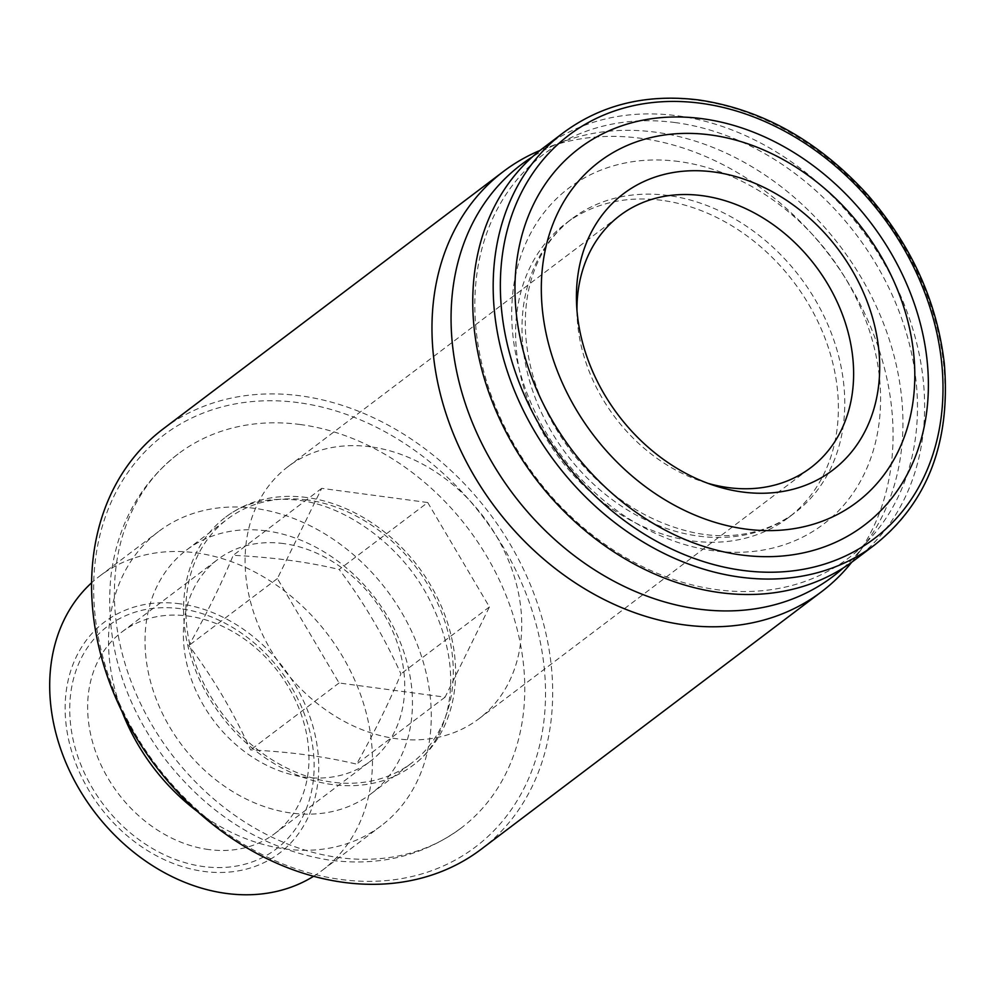 <?xml version="1.0" encoding="UTF-8"?>
<svg xmlns="http://www.w3.org/2000/svg" width="994" height="994" viewBox="0 0 994 994"><rect width="100%" height="100%" fill="white"/><g stroke="black" fill="none" stroke-linecap="round" stroke-linejoin="round"><path stroke-width="0.75" stroke-dasharray="4.97 3.73" d="M427.731 502.529L489.421 606.936L445.101 697.154L339.078 682.977L277.388 578.57L321.708 488.352L427.731 502.529L339.215 569.5C363.357 601.594 383.92 636.396 400.917 673.895C389.71 701.267 374.937 731.336 356.585 764.125C324.64 756.484 289.304 751.762 250.575 749.936C233.578 712.437 213.014 677.635 188.872 645.541C207.224 612.764 221.997 582.683 233.205 555.323C272.691 557.249 308.041 561.97 339.215 569.5M321.708 488.352L233.205 555.323M489.421 606.936L400.917 673.895M445.101 697.154L356.585 764.125M339.078 682.977L250.575 749.936M277.388 578.57L188.872 645.541M180.423 608.688A139.669 110.955 52.9 0 0 70.276 721.346A139.669 110.955 52.9 0 0 203.447 866.557A139.669 110.955 52.9 0 0 313.595 753.887A139.669 110.955 52.9 0 0 180.423 608.688M208.74 849.559A126.499 100.493 -127.1 0 1 97.611 757.08A126.499 100.493 -127.1 0 1 121.989 631.911A126.499 100.493 -127.1 0 1 187.891 616.019A126.499 100.493 -127.1 0 1 299.02 708.511A126.499 100.493 -127.1 0 1 274.642 833.668A126.499 100.493 -127.1 0 1 208.74 849.559M179.989 603.818A144.95 115.142 52.9 0 0 88.578 789.895A144.95 115.142 52.9 0 0 307.233 819.143A144.95 115.142 52.9 0 0 179.989 603.818M313.619 876.273A184.474 146.553 52.9 0 0 322.391 870.247A184.474 146.553 52.9 0 0 357.939 687.711A184.474 146.553 52.9 0 0 195.88 552.838A184.474 146.553 52.9 0 0 99.773 576.023A184.474 146.553 52.9 0 0 91.585 582.819M197.744 811.75A184.474 146.553 52.9 0 0 381.199 825.753A184.474 146.553 52.9 0 0 416.747 643.217A184.474 146.553 52.9 0 0 254.688 508.344A184.474 146.553 52.9 0 0 158.58 531.529A184.474 146.553 52.9 0 0 122.175 711.878M266.143 530.846A152.852 121.43 52.9 0 0 186.512 550.055A152.852 121.43 52.9 0 0 181.902 745.214A152.852 121.43 52.9 0 0 370.961 793.846A152.852 121.43 52.9 0 0 400.42 642.596A152.852 121.43 52.9 0 0 266.143 530.846M306.984 499.945A152.852 121.43 52.9 0 0 227.353 519.141A152.852 121.43 52.9 0 0 222.743 714.301A152.852 121.43 52.9 0 0 411.802 762.932A152.852 121.43 52.9 0 0 441.261 611.695A152.852 121.43 52.9 0 0 306.984 499.945M306.773 497.509A155.486 123.517 52.9 0 0 225.762 517.042A155.486 123.517 52.9 0 0 221.078 715.568A155.486 123.517 52.9 0 0 413.392 765.032A155.486 123.517 52.9 0 0 443.361 611.186A155.486 123.517 52.9 0 0 306.773 497.509M300.263 424.525A234.547 186.325 52.9 0 0 178.063 453.997A234.547 186.325 52.9 0 0 170.993 753.464A234.547 186.325 52.9 0 0 461.104 828.089A234.547 186.325 52.9 0 0 506.306 596.015A234.547 186.325 52.9 0 0 300.263 424.525M298.299 402.632A258.266 205.174 52.9 0 0 135.408 734.193A258.266 205.174 52.9 0 0 525.031 786.304A258.266 205.174 52.9 0 0 298.299 402.632M481.146 849.274A263.534 209.361 52.9 0 0 531.927 588.51A263.534 209.361 52.9 0 0 300.424 395.836A263.534 209.361 52.9 0 0 163.128 428.948M851.672 562.281A263.534 209.361 52.9 0 0 855.747 556.938A263.534 209.361 52.9 0 0 859.798 303.468A263.534 209.361 52.9 0 0 640.807 138.303A263.534 209.361 52.9 0 0 546.302 147.944A263.534 209.361 52.9 0 0 540.053 150.417M843.334 567.922A258.266 205.174 52.9 0 0 866.358 542.476A258.266 205.174 52.9 0 0 870.322 294.075A258.266 205.174 52.9 0 0 655.717 132.214A258.266 205.174 52.9 0 0 563.101 141.67A258.266 205.174 52.9 0 0 532.362 156.903M661.793 200.328A184.474 146.553 52.9 0 0 565.685 223.513A184.474 146.553 52.9 0 0 560.131 459.042A184.474 146.553 52.9 0 0 788.304 517.737A184.474 146.553 52.9 0 0 823.852 335.202A184.474 146.553 52.9 0 0 661.793 200.328M675.299 122.585A252.998 200.987 52.9 0 0 515.737 447.387A252.998 200.987 52.9 0 0 897.396 498.429A252.998 200.987 52.9 0 0 675.299 122.585M854.529 560.156A258.266 205.174 52.9 0 0 904.291 304.624A258.266 205.174 52.9 0 0 677.423 115.789A258.266 205.174 52.9 0 0 542.861 148.243M283.625 543.581A126.499 100.493 52.9 0 0 217.723 559.485A126.499 100.493 52.9 0 0 208.665 713.617A126.499 100.493 52.9 0 0 358.163 768.847A126.499 100.493 52.9 0 0 370.377 761.23A126.499 100.493 52.9 0 0 394.755 636.073A126.499 100.493 52.9 0 0 283.625 543.581M370.377 446.791A158.121 125.617 52.9 0 0 287.999 466.658A158.121 125.617 52.9 0 0 283.228 668.54A158.121 125.617 52.9 0 0 478.81 718.848A158.121 125.617 52.9 0 0 509.288 562.393A158.121 125.617 52.9 0 0 370.377 446.791M576.955 310.327A158.121 125.617 52.9 0 0 577.104 316.216A158.121 125.617 52.9 0 0 702.186 481.543A158.121 125.617 52.9 0 0 707.815 483.283M668.179 195.495A184.474 146.553 52.9 0 0 572.072 218.68A184.474 146.553 52.9 0 0 566.505 454.221A184.474 146.553 52.9 0 0 794.691 512.904A184.474 146.553 52.9 0 0 830.239 330.381A184.474 146.553 52.9 0 0 668.179 195.495M678.778 161.513A210.827 167.489 52.9 0 0 545.805 432.179A210.827 167.489 52.9 0 0 863.861 474.71A210.827 167.489 52.9 0 0 678.778 161.513M874.944 544.712A258.266 205.174 52.9 0 0 924.718 289.167A258.266 205.174 52.9 0 0 697.838 100.344A258.266 205.174 52.9 0 0 563.287 132.786M322.391 870.247L381.199 825.753M99.773 576.023L158.58 531.529M370.961 793.846L411.802 762.932M186.512 550.055L227.353 519.141M225.762 517.042C244.636 502.517 268.815 496.901 298.275 500.206C345.887 505.623 400.619 544.737 428.252 597.22C448.617 636.732 455.115 673.833 447.76 708.548C441.883 733.522 430.427 752.346 413.392 765.032M178.063 453.997C139.893 483.904 117.516 524.521 110.943 575.849C104.656 640.447 122.51 701.292 164.519 758.385C209.001 815.478 263.87 849.373 329.126 860.071C378.987 866.656 422.972 855.996 461.104 828.089M563.101 141.67L546.302 147.944M866.358 542.476L855.747 556.938M788.304 517.737L794.691 512.904C761.789 537.207 720.899 539.966 686.991 531.007C643.714 519.825 605.955 494.378 573.7 454.668C544.811 417.12 528.796 377.049 525.664 334.481C524.136 308.538 527.789 285.29 536.598 264.764C544.911 245.63 556.727 230.273 572.072 218.68L565.685 223.513M274.642 833.668L370.377 761.23M121.989 631.911L217.723 559.485M478.81 718.848L810.694 467.739M287.999 466.658L619.883 215.549M702.186 481.543L713.692 485.345M577.104 316.216L576.57 304.114"/><path stroke-width="1.49" d="M91.585 582.819A184.474 146.553 52.9 0 0 94.206 811.551A184.474 146.553 52.9 0 0 313.619 876.273M122.175 711.878A184.474 146.553 52.9 0 0 197.744 811.75M540.053 150.417A263.534 209.361 52.9 0 0 503.511 171.415L163.128 428.948A263.534 209.361 52.9 0 0 155.176 765.43A263.534 209.361 52.9 0 0 481.146 849.274L821.529 591.741A263.534 209.361 52.9 0 0 851.672 562.281M503.511 171.415A263.534 209.361 52.9 0 0 495.559 507.897A263.534 209.361 52.9 0 0 821.529 591.741M532.362 156.903A258.266 205.174 52.9 0 0 513.376 494.416A258.266 205.174 52.9 0 0 843.334 567.922M563.287 132.786L542.861 148.243A258.266 205.174 52.9 0 0 535.083 478.002A258.266 205.174 52.9 0 0 854.529 560.156L874.944 544.712C927.75 502.392 950.86 441.945 944.3 363.394C936.895 300.747 910.914 244.089 866.358 193.395C817.677 140.514 761.876 109.377 698.981 99.984C646.808 93.535 601.581 104.482 563.287 132.786A258.266 205.174 52.9 0 0 555.497 462.545A258.266 205.174 52.9 0 0 874.944 544.712M702.211 118.696A236.286 187.717 52.9 0 0 553.173 422.04A236.286 187.717 52.9 0 0 909.634 469.715A236.286 187.717 52.9 0 0 702.211 118.696M710.474 134.935A213.462 169.576 52.9 0 0 575.837 408.981A213.462 169.576 52.9 0 0 897.868 452.046A213.462 169.576 52.9 0 0 710.474 134.935M713.779 171.974A173.341 137.706 52.9 0 0 576.57 304.114A173.341 137.706 52.9 0 0 713.692 485.345A173.341 137.706 52.9 0 0 879.702 367.196A173.341 137.706 52.9 0 0 713.779 171.974M707.815 483.283A158.121 125.617 52.9 0 0 810.694 467.739A158.121 125.617 52.9 0 0 841.173 311.284A158.121 125.617 52.9 0 0 702.261 195.681A158.121 125.617 52.9 0 0 619.883 215.549A158.121 125.617 52.9 0 0 576.955 310.327M700.832 103.277A252.998 200.987 52.9 0 0 541.258 428.066A252.998 200.987 52.9 0 0 922.929 479.108A252.998 200.987 52.9 0 0 700.832 103.277"/></g></svg>
